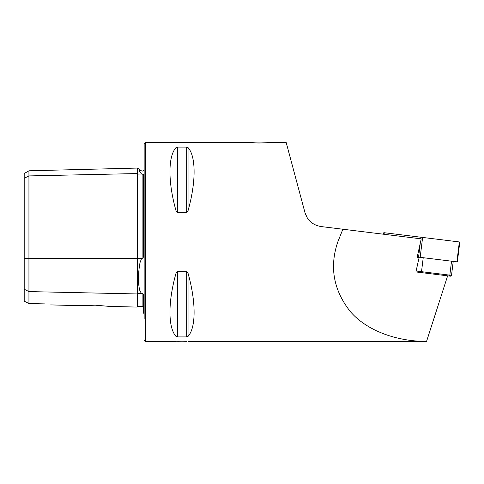 <?xml version="1.0" encoding="UTF-8"?>
<svg xmlns="http://www.w3.org/2000/svg" width="484" height="484" viewBox="0 0 484 484"><rect width="100%" height="100%" fill="white"/><g stroke="black" fill="none" stroke-linecap="round" stroke-linejoin="round"><path stroke-width="0.73" d="M109.269 306.384L137.202 307.086L137.202 173.556A0.629 0.544 180 0 0 137.849 174.095L141.57 174.01L139.979 172.104C137.928 167.543 137.928 167.543 139.979 172.104L139.979 170.211L142.211 171.136L144.147 170.471M142.211 293.685L142.901 293.57L141.57 293.498L139.979 291.126C137.928 283.981 137.928 274.531 139.979 262.77L141.57 258.492L142.211 258.141L142.901 258.402L143.518 256.611L143.518 174.391L141.57 174.01M301.266 198.785L296.396 180.611M255.679 142.883L251.468 142.568C250.881 143.058 270.992 143.058 270.411 142.568L259.146 143.004M258.994 143.004L257.337 142.955M177.634 341.329L182.026 341.232C173.883 341.45 173.883 341.45 182.026 341.232L186.503 341.329M251.468 142.568L145.726 142.568L145.726 341.432L176.261 341.395M95.221 305.18L81.863 305.7L95.221 305.18L109.269 306.384L95.221 305.18M144.147 318.545L144.147 144.147C144.607 142.895 145.133 142.369 145.726 142.568M137.202 307.086L137.837 306.475L142.901 306.602L142.901 293.57L143.518 294.998L143.518 313.148L144.147 313.529M177.38 212.367L177.38 147.088L176.013 147.62L177.38 147.088L186.673 147.088L186.673 212.367L188.04 210.721L186.673 212.367L177.38 212.367L176.013 210.721L176.448 211.738M176.013 210.721C167.936 182.117 167.936 156.441 176.013 147.62L176.013 210.721M186.673 147.088L188.04 147.62C196.117 156.441 196.117 182.117 188.04 210.721L188.04 147.62M447.633 275.838L426.555 341.426C398.054 341.444 367.786 331.588 350.585 311.871C333.536 290.479 329.265 267.186 337.765 242L342.878 229.234L320.965 226.542L421.225 238.854L417.117 257.434L419.071 257.669L415.913 271.941L450.453 276.183L451.511 275.36L453.224 261.384M307.159 217.697L304.981 212.645L286.201 142.568L304.981 212.645C307.364 220.408 312.694 225.042 320.965 226.542M315.501 225.018L313.015 223.668M310.764 221.962L308.798 219.96M188.04 336.38L188.04 273.279C196.117 301.883 196.117 327.559 188.04 336.38L186.673 336.912L177.38 336.912L176.013 336.38C167.936 327.559 167.936 301.883 176.013 273.279L177.38 271.633L186.673 271.633L188.04 273.279L187.598 272.256M182.026 341.232C190.17 341.45 190.17 341.45 182.026 341.232M24.2 289.226L28.937 291.592L28.937 303.541L24.2 301.181L24.2 178.281L28.937 175.916L137.202 173.556L137.202 168.075L137.837 168.692L137.849 258.492L141.57 258.492M137.849 306.475L137.849 293.413A0.629 0.544 180 0 0 137.202 293.951L28.937 291.592L28.937 170.792L24.2 173.526L24.2 178.281M44.558 303.885C52.211 305.21 52.211 305.21 44.558 303.885L28.937 303.541M139.888 171.911L138.914 169.739M416.119 271.016L451.511 275.36M383.624 234.238L383.818 232.671L459.8 242L457.356 261.892L456.908 261.838L459.352 241.946M417.22 256.968L456.908 261.838M24.2 258.492L137.849 258.492L137.849 293.413L141.57 293.498M139.979 291.126L139.979 262.77M142.901 258.402L142.901 174.028M186.673 271.633L186.673 336.912M177.38 271.633L177.38 336.912M176.013 273.279L176.013 336.38M423.228 257.706L421.51 271.675L420.79 272.54M449.11 276.019L449.83 275.154L451.548 261.178M418.563 257.131L420.281 243.119M420.808 238.806L421.001 237.239M420.173 257.331L422.617 237.432M384.072 234.292L384.266 232.725M137.849 168.692L138.442 168.674L139.979 170.211M286.201 142.568L270.411 142.568M426.555 341.432L188.337 341.432M50.657 304.914L81.863 305.7M145.726 341.432C145.133 341.631 144.607 341.105 144.147 339.853M142.901 306.602L143.518 307.231M28.937 170.792L137.202 168.075"/></g></svg>
